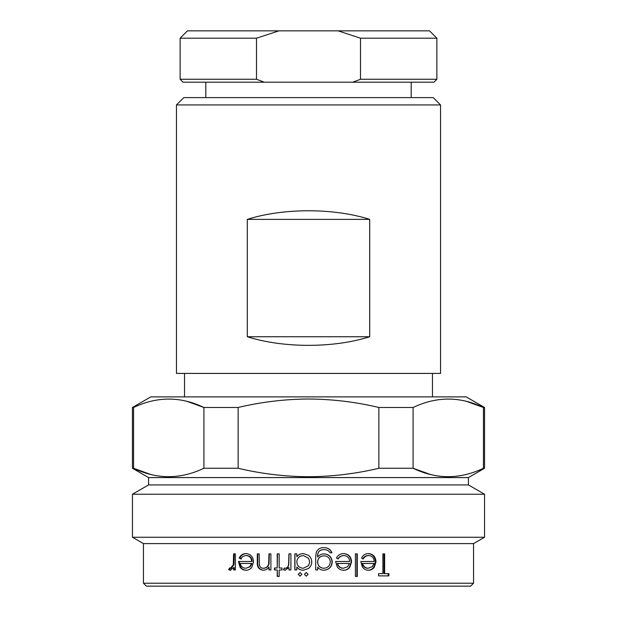 <?xml version="1.0" encoding="UTF-8"?>
<svg xmlns="http://www.w3.org/2000/svg" width="617" height="617" viewBox="0 0 617 617"><rect width="100%" height="100%" fill="white"/><g stroke="black" fill="none" stroke-linecap="round" stroke-linejoin="round"><path stroke-width="0.93" d="M470.617 586.15L146.383 586.15L143.452 583.219L473.548 583.219L470.617 586.15M235.378 569.954L233.612 569.954L233.612 567.586L230.141 570.239L228.629 569.684L229.578 567.979L230.465 568.265L233.295 564.794L233.612 553.873L235.378 553.873L235.378 569.954M240.792 558.956L239.195 558.03C240.645 555.092 242.913 553.611 246.006 553.588C250.679 554.012 253.201 556.773 253.564 561.871L251.821 567.239C250.309 569.244 248.35 570.247 245.959 570.239C243.491 570.239 241.509 569.183 240.021 567.069L238.432 561.493L251.705 561.493C251.412 557.853 249.592 555.878 246.237 555.57C243.831 555.601 242.018 556.727 240.792 558.956M270.886 569.954L268.966 569.954L268.966 567.054C267.485 569.129 265.518 570.193 263.05 570.239C258.816 569.56 256.896 566.838 257.304 562.087L257.304 553.873L259.186 553.873L259.41 565.095C259.942 567.208 261.269 568.265 263.382 568.265C266.05 568.072 267.817 566.653 268.673 564.007L268.966 553.873L270.886 553.873L270.886 569.954M279.177 576.448L277.234 576.448L277.234 569.954L274.465 569.954L274.465 567.979L277.234 567.979L277.234 553.873L279.177 553.873L279.177 567.979L281.954 567.979L281.954 569.954L279.177 569.954L279.177 576.448M290.9 569.954L288.941 569.954L288.941 567.586L285.046 570.239L283.35 569.684L284.422 567.979L285.416 568.265C287.152 567.933 288.208 566.776 288.586 564.794L288.941 553.873L290.9 553.873L290.9 569.954M306.24 576.162L304.412 574.327L306.24 572.491L308.076 574.327L306.24 576.162M300.039 576.162L298.212 574.327L300.039 572.491L301.875 574.327L300.039 576.162M473.548 583.219L473.548 543.6L143.452 543.6L143.452 583.219M308.5 568.481L303.302 570.239C300.572 570.247 298.404 569.159 296.8 566.977L296.8 569.954L294.833 569.954L294.833 553.873L296.8 553.873L296.8 556.657C298.497 554.614 300.687 553.596 303.363 553.588L308.5 555.331C310.636 557.043 311.724 559.249 311.747 561.956C311.708 564.624 310.629 566.799 308.5 568.481C310.606 566.807 311.678 564.632 311.716 561.956C311.693 559.257 310.621 557.043 308.5 555.331M473.548 543.6L484.553 537.253L132.447 537.253L143.452 543.6M468.411 484.923L148.589 484.923L148.589 477.581L468.411 477.581L468.411 484.923L484.553 494.24L132.447 494.24L132.447 537.253M238.139 407.482L238.139 468.264C261.168 473.763 284.622 476.586 308.5 476.74C332.154 476.617 355.608 473.794 378.861 468.264L378.861 407.482C355.608 401.96 332.154 399.137 308.5 399.014C284.622 399.16 261.168 401.991 238.139 407.482L203.918 407.482C180.596 396.284 157.142 396.284 133.557 407.482L132.447 407.482L132.447 468.264L133.557 468.264C156.88 479.471 180.334 479.471 203.918 468.264L203.918 407.482L187.036 401.374M238.139 468.264L203.918 468.264M150.448 474.373L133.557 468.264L133.557 407.482M430.334 474.465L413.082 468.264C436.404 479.471 459.858 479.471 483.443 468.264L483.443 407.482C460.12 396.284 436.666 396.284 413.082 407.482L413.082 468.264L378.861 468.264M468.411 477.581L484.553 468.264L483.443 468.264M466.552 401.374L483.443 407.482L484.553 407.482L466.213 396.893L150.787 396.893L132.447 407.482M413.082 407.482L378.861 407.482M382.887 573.625L382.887 553.873L384.638 553.873L384.638 573.625L388.864 573.625L388.864 575.877L378.568 575.877L378.568 573.625L382.887 573.625M363.228 558.956L361.57 558.03C363.089 555.092 365.418 553.611 368.55 553.588C373.2 554.012 375.684 556.773 376.008 561.871L374.311 567.239C372.838 569.244 370.902 570.247 368.503 570.239C366.004 570.239 363.984 569.183 362.426 567.069L360.768 561.493L374.203 561.493C373.933 557.853 372.12 555.878 368.773 555.57C366.351 555.601 364.508 556.727 363.228 558.956M357.274 576.448L355.384 576.448L355.384 553.873L357.274 553.873L357.274 576.448M338.162 558.956L336.435 558.03C338.023 555.092 340.453 553.611 343.731 553.588C348.62 554.012 351.235 556.773 351.582 561.871L349.793 567.239C348.235 569.244 346.199 570.247 343.677 570.239C341.062 570.239 338.949 569.183 337.329 567.069L335.602 561.493L349.677 561.493C349.392 557.853 347.487 555.878 343.97 555.57C341.432 555.601 339.497 556.727 338.162 558.956M317.662 569.954L315.696 569.954L315.696 557.19L316.274 552.261C317.724 549.122 320.246 547.587 323.825 547.665C327.689 547.58 330.411 549.277 331.977 552.747L330.026 552.747C328.653 550.572 326.648 549.539 324.01 549.639C319.714 549.685 317.601 551.845 317.662 556.125L317.662 556.958C319.321 554.938 321.457 553.912 324.072 553.873C329.062 554.297 331.784 556.997 332.255 561.964C331.776 566.992 329.023 569.746 324.01 570.239C321.426 570.231 319.313 569.206 317.662 567.146L317.662 569.954M234.275 569.954L234.275 567.586L233.612 567.586M230.835 570.239L229.339 569.684L230.28 567.979M228.629 569.684L229.339 569.684M230.465 568.265L231.159 568.265L233.966 564.794L234.275 553.873M233.295 564.794L233.966 564.794M239.195 558.03L239.812 558.03C241.239 555.092 243.491 553.619 246.561 553.588M246.515 570.239C244.062 570.239 242.103 569.183 240.622 567.069L239.049 561.493M240.021 567.069L240.622 567.069M251.705 561.493L252.214 561.493C251.921 557.853 250.116 555.878 246.785 555.57L246.237 555.57M241.394 558.956L239.812 558.03M245.867 568.265L250.24 566.753L252.021 563.468L240.221 563.468C241.008 566.537 242.89 568.134 245.867 568.265L249.723 566.753L251.512 563.468M250.24 566.753L249.723 566.753M269.32 569.954L268.966 567.054M263.459 570.239C259.256 569.553 257.358 566.838 257.759 562.087L257.759 553.873M263.382 568.265L263.783 568.265C266.428 568.072 268.179 566.645 269.027 564.007L269.32 553.873M277.511 576.448L277.234 569.954M274.766 569.954L274.766 567.979M277.234 567.979L277.511 553.873M289.111 569.954L288.941 567.586M285.255 570.239L283.573 569.684L284.63 567.979M285.416 568.265L285.625 568.265C287.337 567.933 288.386 566.776 288.764 564.794L289.111 553.873M296.8 556.657L296.908 556.657C298.589 554.614 300.757 553.596 303.41 553.588M303.348 570.239C300.641 570.247 298.497 569.167 296.908 566.977L296.8 566.977M294.957 569.954L294.957 553.873M303.271 568.265L308.5 565.696L309.773 561.933L308.5 558.184L303.286 555.57C299.33 555.863 297.163 557.969 296.8 561.879C297.155 565.828 299.314 567.956 303.271 568.265L308.5 565.696M308.5 558.184L303.286 555.57M304.412 574.327L306.263 572.491M306.263 576.162L304.443 574.327M298.212 574.327L300.117 572.491M300.117 576.162L298.296 574.327M323.686 547.665C327.519 547.58 330.218 549.277 331.769 552.747M324.01 549.639L323.871 549.639C319.614 549.685 317.516 551.845 317.585 556.125L317.662 556.958M323.933 553.873C328.876 554.305 331.584 556.997 332.046 561.964C331.568 566.992 328.846 569.746 323.871 570.239M317.662 567.146L317.585 569.954M323.971 555.848L323.832 555.848C319.945 556.04 317.855 558.092 317.585 562.002C317.863 565.843 319.907 567.933 323.717 568.265L323.856 568.265C327.781 567.941 329.933 565.812 330.303 561.886C329.948 558.053 327.843 556.04 323.971 555.848C320.046 556.04 317.94 558.092 317.662 562.002C317.956 565.851 320.015 567.933 323.856 568.265M343.414 553.588C348.266 554.012 350.857 556.773 351.204 561.871L349.43 567.239C347.888 569.244 345.867 570.247 343.368 570.239M343.97 555.57L343.654 555.57C341.139 555.601 339.219 556.727 337.9 558.956M337.545 563.468L337.291 563.468C338.147 566.537 340.137 568.134 343.268 568.265L347.618 566.753L349.477 563.468L337.545 563.468C338.409 566.537 340.422 568.134 343.584 568.265M356.842 553.873L356.842 576.448M368.01 553.588C372.629 554.012 375.09 556.773 375.406 561.871L373.725 567.239C372.267 569.244 370.347 570.247 367.971 570.239M376.008 561.871L375.406 561.871M374.311 567.239L373.725 567.239M368.773 555.57L368.241 555.57C365.842 555.601 364.007 556.727 362.742 558.956M362.634 563.468L362.156 563.468C362.973 566.537 364.886 568.134 367.871 568.265L372.252 566.753L374.01 563.468L362.634 563.468C363.467 566.537 365.387 568.134 368.411 568.265M388.147 573.625L388.147 575.877M383.967 553.873L383.967 573.625L384.638 573.625M184.529 373.416L184.529 396.893M432.471 373.416L432.471 396.893M440.538 373.416L176.462 373.416L176.462 104.936L440.538 104.936L440.538 373.416M247.301 219.374C283.272 207.898 333.728 207.898 369.699 219.374L369.699 336.743C333.728 348.219 283.272 348.219 247.301 336.743L247.301 219.374L369.699 219.374M440.538 104.936L433.203 97.602L183.797 97.602L176.462 104.936M411.2 82.2L411.2 97.602M205.8 82.2L205.8 97.602M247.301 336.743L369.699 336.743M433.936 82.2L352.762 82.2L360.498 79.261L436.875 79.261L433.936 82.2M180.125 38.185L187.46 30.85L278.93 30.85L256.502 38.185L180.125 38.185L180.125 79.261L256.502 79.261L264.238 82.2L352.762 82.2M264.238 82.2L183.064 82.2L180.125 79.261M278.93 30.85L429.54 30.85L436.875 38.185L360.498 38.185L360.498 79.261M256.502 38.185L256.502 79.261M360.498 38.185L338.07 30.85M233.612 559.28L234.275 559.28M257.304 562.087L257.759 562.087M148.589 484.923L132.447 494.24M148.589 477.581L132.447 468.264M484.553 407.482L484.553 468.264M484.553 494.24L484.553 537.253M436.875 38.185L436.875 79.261"/></g></svg>
